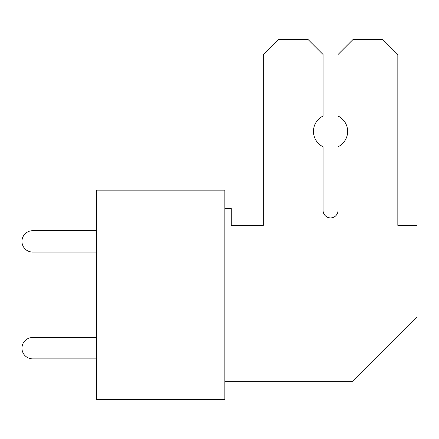 <?xml version="1.0" encoding="UTF-8"?>
<svg xmlns="http://www.w3.org/2000/svg" width="439" height="439" viewBox="0 0 439 439"><rect width="100%" height="100%" fill="white"/><g stroke="black" fill="none" stroke-linecap="round" stroke-linejoin="round"><path stroke-width="0.66" d="M96.701 190.136L96.701 399.43L224.839 399.43L224.839 190.136L96.701 190.136M224.839 381.277L352.978 381.277L417.05 317.205L417.05 225.372L397.827 225.372L397.827 54.518L382.879 39.57L352.978 39.57L338.03 54.518L338.03 116.039A17.083 17.083 0 0 1 338.03 146.769L338.03 210.418A7.479 7.479 0 0 1 330.551 217.898A7.479 7.479 0 0 1 323.077 210.418L323.077 146.769A17.083 17.083 0 0 1 323.082 116.039L323.082 54.518L308.129 39.57L278.233 39.57L263.279 54.518L263.279 225.372L231.243 225.372L231.243 208.289L224.839 208.289M32.629 358.855L96.701 358.855L32.629 358.855A10.679 10.679 0 0 1 21.95 348.176A10.679 10.679 0 0 1 32.629 337.498L96.701 337.498L32.629 337.498M32.629 252.068L96.701 252.068L32.629 252.068A10.679 10.679 0 0 1 21.95 241.39A10.679 10.679 0 0 1 32.629 230.711L96.701 230.711L32.629 230.711M263.279 225.372L231.243 225.372M338.03 210.418A7.479 7.479 0 0 1 330.551 217.898A7.479 7.479 0 0 1 323.077 210.418A7.479 7.479 0 0 0 330.551 217.898A7.479 7.479 0 0 0 338.03 210.418A7.479 7.479 0 0 1 330.551 217.898A7.479 7.479 0 0 1 323.077 210.418A7.479 7.479 0 0 0 330.551 217.898A7.479 7.479 0 0 0 338.03 210.418A7.479 7.479 0 0 1 330.551 217.898A7.479 7.479 0 0 1 323.077 210.418A7.479 7.479 0 0 0 330.551 217.898A7.479 7.479 0 0 0 338.03 210.418A7.479 7.479 0 0 1 330.551 217.898A7.479 7.479 0 0 1 323.077 210.418"/></g></svg>
